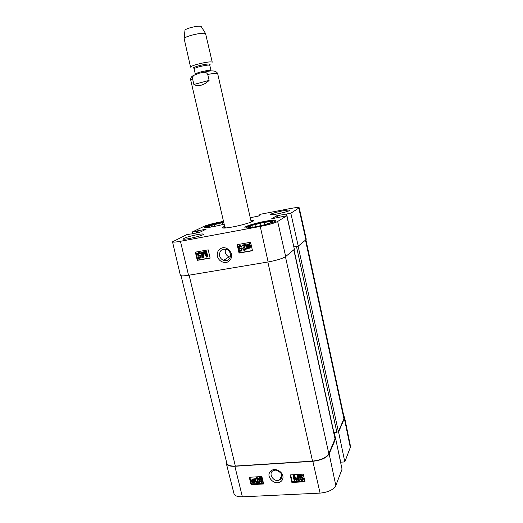 <?xml version="1.0" encoding="UTF-8"?>
<svg xmlns="http://www.w3.org/2000/svg" width="523" height="523" viewBox="0 0 523 523"><rect width="100%" height="100%" fill="white"/><g stroke="black" fill="none" stroke-linecap="round" stroke-linejoin="round"><path stroke-width="0.78" d="M280.629 472.714L276.66 470.249M300.483 479.218L301.712 480.114L302.542 478.82L301.15 477.734L299.686 478.238L299.594 475.616L302.209 475.466L302.346 476.061L300.248 476.178L300.28 477.551L301.196 477.179L303.216 478.722L303.072 479.931L301.83 480.617L299.816 479.31L300.673 478.793L301.902 479.696L302.569 479.382M302.209 475.466L302.405 475.047L299.79 475.198L299.594 475.616M302.405 475.047L302.346 476.061M300.45 476.165L300.28 477.551M300.47 477.133L301.392 476.76L303.405 478.303L303.262 479.513M300.673 478.793L299.816 479.31M293.096 475.917L294.135 475.858L296.633 480.081L297.169 475.688L298.097 475.636L299.267 480.676L298.6 480.709L297.62 476.492L297.071 480.794L296.449 480.827L293.939 476.63L294.933 480.912L294.272 480.944L293.096 475.917L293.298 475.505L294.338 475.446L294.135 475.858M294.338 475.446L296.698 479.441M298.097 475.636L298.293 475.217L297.169 475.688M298.293 475.217L299.267 480.676M297.711 476.898L297.071 480.794M294.429 477.447L294.933 480.912M263.069 481.552L261.722 482.703L259.768 481.415L260.644 480.912L260.408 481.323L261.605 482.206L262.383 480.938L261.029 479.872L259.63 480.362L259.506 477.8L262.016 477.656L262.154 478.238L260.14 478.349L260.186 479.696L261.069 479.33L262.736 480.173M260.644 480.912L261.833 481.788L262.402 481.559M262.036 477.257L259.741 477.388L259.506 477.8M260.389 478.336L260.186 479.696M260.421 479.284L261.304 478.918L262.526 479.303M259.768 481.415L260.408 481.323M259.421 482.742L256.093 482.925L257.904 479.179L256.747 478.382L256.009 479.428L255.355 479.395L255.989 478.022L256.643 477.878L258.545 479.16L256.813 482.298L259.277 482.16L259.421 482.742L259.513 481.748L259.277 482.16M256.427 481.65L257.832 479.833M256.218 478.558L256.009 479.428M255.623 478.27L256.878 477.466L258.78 478.748L258.467 480.062M259.513 481.748L257.048 481.886L256.813 482.298M254.237 480.232L254.675 481.147L254.185 482.592L252.838 482.435L254.237 480.232M253.093 482.029L254.701 481.984M253.498 482.219L253.256 482.631M253.962 479.983L252.563 482.193L252.106 481.271L252.596 479.813L253.962 479.983L252.563 482.193M252.315 480.003L252.289 481.788M252.531 481.376L252.799 481.781M254.505 479.127L255.185 481.101L254.479 482.964L251.994 483.089L252.328 482.566L251.596 481.31L252.315 479.434L254.185 479.63L254.74 478.722L254.812 479.33M254.727 479.454L255.427 480.689L255.172 482.226M252.315 482.552L251.994 483.089M251.857 479.754L253.171 478.885L254.426 479.218L254.185 479.63M254.426 479.218L254.74 478.722M249.844 477.238L251.485 483.958L263.487 483.311M290.625 474.891L292.226 481.748L304.837 481.068M291.886 482.454L290.128 474.917L303.242 474.158L304.994 481.748L291.886 482.454L292.226 481.748M251.079 484.651L249.281 477.27L261.866 476.545L263.651 483.971L251.079 484.651L251.485 483.958M275.203 470.144C278.491 470.269 280.674 471.883 281.734 474.989C282.152 477.283 281.394 478.95 279.459 479.99C273.679 482.945 267.403 472.831 273.588 470.517L275.203 470.144M274.398 469.432C271.463 469.929 269.685 471.439 269.051 473.969C268.175 477.336 272.457 482.997 277.661 482.775C286.212 481.441 284.022 470.295 274.398 469.432M226.296 463.378L233.964 493.555C234.742 495.843 237.547 496.935 242.384 496.824L320.076 493.117C328.202 492.287 333.458 489.763 335.838 485.553L342.042 469.196L335.681 438.719L329.15 453.866C326.633 457.873 321.194 460.351 312.839 461.299L234.853 466.274C229.891 466.477 227.041 465.509 226.296 463.378L226.446 461.737M255.335 479.199L254.714 479.473M251.53 480.526L250.694 480.722M335.681 438.719L335.086 438.764M337.845 432.037L338.584 431.978L344.807 461.92L350.305 447.427L350.443 445.995L344.533 417.223L344.363 418.57L338.584 431.978M343.807 416.027L344.533 417.223M344.807 461.92L340.578 462.175M230.277 257.061L229.126 256.8C227.113 255.995 225.805 254.485 225.217 252.276L225.335 249.072M252.897 227.25L247.863 227.688L249.092 226.982L249.223 227.564M250.948 227.427L250.648 226.093L251.844 225.4L252.282 227.315M261.003 225.661L260.467 223.262L264.239 222.321L264.782 224.746M270.594 222.942L270.319 221.706L273.026 221.432L270.038 223.262M264.239 222.321L266.893 222.053L267.345 224.06M251.844 225.4L255.636 224.459L256.133 226.681M246.156 227.904C244.149 226.119 275.909 218.954 274.876 221.425M249.092 226.982L250.648 226.093M255.636 224.459L260.467 223.262M266.893 222.053L270.319 221.706M210.168 227.217L206.945 227.505L208.219 226.877L208.331 227.361M210.096 227.224L209.828 226.093L211.076 225.478L211.436 227.002M219.209 225.393L218.791 223.583L222.164 222.752L222.582 224.544M222.164 222.752L223.785 222.576M211.076 225.478L214.469 224.648L214.868 226.354M205.513 227.701C204.996 226.877 215.718 223.726 223.726 222.321M208.219 226.877L209.828 226.093M214.469 224.648L218.791 223.583M224.87 227.257L224.537 228.08M251.694 221.857L251.04 221.262M225.753 226.969L225.001 227.74L226.06 227.956M250.269 222.412L251.132 221.752M200.152 254.008L198.923 253.152L198.152 254.681L198.969 255.701L200.956 255.015L201.12 257.917L198.577 258.362L198.426 257.721L200.466 257.362L200.401 255.845L198.727 256.303L197.504 254.864L197.602 253.498L198.786 252.596L199.701 252.655L200.799 253.838L200.152 254.008M198.792 253.178L198.472 254.511L199.283 255.525L200.015 255.518M200.956 255.015L200.348 255.034M201.27 254.838L201.12 257.917M200.459 257.244L198.426 257.721M198.426 252.701L200.021 252.485L201.113 253.662L200.799 253.838M207.5 256.871L206.474 257.055L203.905 252.609L203.499 257.571L202.584 257.734L201.296 252.249L201.95 252.132L203.029 256.728L203.454 251.864L204.068 251.753L206.65 256.172L205.559 251.485L206.219 251.367L207.5 256.871L207.808 256.695L206.526 251.203L206.219 251.367M204.173 253.073L203.499 257.571M201.95 252.132L201.296 252.249M202.264 251.962L203.127 255.629M204.068 251.753L203.454 251.864M204.375 251.583L206.382 255.008M206.526 251.203L205.559 251.485M240.926 246.902L239.658 246.019L238.841 247.595L239.606 248.608L241.757 247.922L241.888 250.896L239.233 251.36L239.083 250.7L241.214 250.327L241.162 248.771L239.312 249.21L238.161 247.778L238.285 246.385L239.527 245.457L240.587 245.555L241.606 246.719L240.926 246.902M239.449 246.078L239.116 247.425L239.88 248.438L240.789 248.425M241.757 247.922L241.116 247.948M242.031 247.752L241.888 250.896M241.208 250.21L239.083 250.7M239.05 245.607L240.868 245.392L241.606 246.719M241.979 245.117L245.529 244.489L243.587 249.092L244.816 249.889L245.614 248.575L246.307 248.53L244.934 250.458L243.881 250.373L242.907 249.196C242.652 248.686 243.005 247.81 243.96 246.581L244.757 245.313L242.129 245.784L241.979 245.117L245.529 244.489M245.797 244.319L245.555 244.98M245.83 244.816L243.862 248.922L244.476 249.661L245.359 249.641M246.307 248.53L245.614 248.575M246.581 248.36L245.797 250.099M247.719 244.561L247.314 246.228L247.68 247.111M247.516 247.412L247.039 246.398L248.046 244.463L249.026 244.653L247.516 247.412M247.81 247.667L249.327 244.901L249.811 245.928L248.798 247.876L247.81 247.667L249.425 247.595M249.425 245.032L248.079 247.503M247.222 248.739L246.496 246.51C246.287 245.091 246.764 244.254 247.922 243.986L249.268 244.208L249.608 243.581L249.942 243.777L249.582 244.431L250.36 245.817C250.589 247.235 250.105 248.079 248.909 248.353L247.562 248.118L247.222 248.739L247.699 248.183M247.405 244.156L249.393 243.98M249.942 243.777L249.608 243.581M250.203 243.607L249.582 244.431M249.844 244.267L250.628 245.653L249.752 247.994M237.651 244.581L238.148 246.771M238.58 248.673L239.508 252.786L252.439 250.53M208.213 249.844L210.141 258.114L197.289 260.349L195.347 252.145L208.213 249.844M195.922 252.04L197.812 260.055L210.096 257.917M197.289 260.349L197.812 260.055M250.589 242.267L252.485 250.733L239.05 253.073L237.141 244.666L250.589 242.267M239.05 253.073L239.508 252.786M226.282 260.552L223.654 260.33C221.536 259.539 220.176 258.022 219.575 255.773C219.366 250.752 221.68 248.615 226.511 249.373C231.898 251.105 231.696 259.892 226.282 260.552M226.086 262.592C229.087 261.729 230.911 259.82 231.552 256.858C232.441 252.91 227.923 246.895 222.582 247.778C213.887 250.373 216.313 262.638 226.086 262.592M172.518 241.842L180.37 275.288C180.795 276.072 183.527 276.059 188.548 275.268L268.122 261.964C276.719 260.369 282.577 258.552 285.689 256.531L294.39 249.321L286.774 215.77L277.661 221.484C274.503 223.105 268.704 224.753 260.258 226.439L180.448 241.286C175.525 242.169 172.878 242.358 172.518 241.842L186.665 234.683L190.843 233.958M305.916 239.782L306.269 239.207L299.221 207.775L290.821 213.234L298.254 246.124L305.916 239.782L298.842 208.2M298.254 246.124L293.841 246.889M264.86 221.34C271.587 220.118 275.261 219.85 275.876 220.536C277.242 222.497 244.457 229.891 244.875 227.531C244.352 226.466 255.322 223.092 264.86 221.34M224.138 224.119C215.6 226.544 204.225 228.44 204.415 227.44C203.931 226.596 214.319 223.478 222.837 221.876L223.589 221.739M282.57 210.887C286.872 210.083 289.219 209.88 289.598 210.272C290.376 211.377 270.188 215.868 270.45 214.535C271.404 213.58 275.444 212.364 282.57 210.887M197.23 234.624C201.094 233.925 203.179 233.774 203.493 234.173C204.375 235.389 183.07 240.43 183.285 238.946C184.56 237.743 189.208 236.304 197.23 234.624M223.308 228.093L224.857 227.198M251.027 221.203L252.812 221.334M224.642 226.276L222.517 227.328C221.484 228.459 224.87 228.329 232.689 226.943C243.999 224.864 256.564 220.752 253.191 220.301L250.818 220.275M299.221 207.775C298.711 207.265 295.619 207.539 289.951 208.592L260.735 214.208L259.513 214.888L260.781 214.737L258.257 216.123L250.242 217.712M192.863 233.709L192.444 231.905L203.944 226.381C207.252 224.982 212.351 223.583 219.229 222.19L223.504 221.373M192.444 231.905L206.154 229.152L199.694 232.356L190.869 234.082M286.774 215.77L271.705 218.758L276.687 215.783L290.821 213.234M181.05 275.726L226.792 463.156C227.531 465.293 230.388 466.261 235.35 466.058L312.532 461.123C320.88 460.175 326.313 457.703 328.836 453.703L335.047 438.856M333.72 432.514L336.871 432.279L338.381 431.612L343.931 418.76L344.101 417.406L305.903 239.789M297.495 246.255L293.854 246.948M209.102 80.385C206.578 82.824 203.905 84.438 201.074 85.216C198.263 85.935 195.857 85.687 193.876 84.465L192.516 78.587C192.477 76.92 193.157 75.724 194.563 74.998L199.335 73.194L203.244 72.37C205.238 71.952 206.742 72.645 207.749 74.449L209.102 80.385L193.876 84.465M201.309 26.712L201.12 26.405C199.185 25.856 195.458 26.333 189.934 27.83C187.162 28.68 185.521 29.432 185.011 30.092L184.972 30.452M190.666 35.486C186.966 36.603 184.776 37.578 184.096 38.408L190.568 67.134C190.66 66.493 192.902 65.545 197.289 64.29C205.657 62.165 210.638 61.459 212.233 62.172L205.552 33.492C203.022 32.831 198.06 33.498 190.666 35.486M301.902 479.696L301.712 480.114M301.392 476.76L301.196 477.179M303.405 478.303L303.216 478.722M296.404 478.937L296.208 479.356M261.833 481.788L261.605 482.206M261.304 478.918L261.069 479.33M263.102 481.683L262.906 482.029M257.179 480.624L256.943 481.036M256.878 477.466L256.643 477.878M258.78 478.748L258.545 479.16M253.988 482.278L253.747 482.69M252.348 480.859L252.106 481.271M255.152 479.99L254.91 480.402M255.427 480.689L255.185 481.101M253.171 478.885L252.929 479.29M312.839 461.299L320.076 493.117M234.853 466.274L242.384 496.824M334.217 432.482L335.583 438.725M337.956 449.617L340.695 462.175M293.978 249.667L335.23 438.751M329.15 453.866L335.838 485.553M344.363 418.57L350.305 447.427M188.548 275.268L180.448 241.286M268.122 261.964L260.258 226.439M259.643 215.358L259.545 214.901M259.938 215.195L259.859 214.855M196.707 232.983L196.282 231.179M197.38 232.853L196.942 230.996M197.642 232.807L197.184 230.878M198.315 232.676L197.844 230.695M277.125 217.79L276.687 215.783M277.791 217.666L277.34 215.6M286.427 215.836L286.016 213.946M286.597 215.803L286.225 214.077L286.578 215.803M291.69 237.435L286.591 214.031M285.689 256.531L277.661 221.484M189.104 275.176L235.35 466.058M267.848 262.01L312.532 461.123M305.497 240.129L343.931 418.76M298.123 246.15L338.381 431.612M296.482 246.496L336.871 432.279M293.808 249.804L335.119 439.163M328.836 453.703L285.44 256.721M203.244 72.37C211.547 70.069 216.352 70.487 217.666 73.612C217.169 73.024 213.861 73.298 207.749 74.449M192.516 78.587L190.66 79.803L224.962 227.668M208.886 65.055C213.273 63.263 205.716 63.806 198.563 65.839C193.353 67.402 192.111 68.212 194.831 68.271M209.122 65.061L209.801 65.277C208.644 64.78 205.042 65.303 198.988 66.833C195.811 67.742 194.183 68.421 194.105 68.873L194.628 68.376M209.801 65.277L210.985 70.487C209.841 70.036 206.245 70.572 200.198 72.096C197.021 72.985 195.386 73.645 195.308 74.076L195.713 74.397M302.131 480.003L302.32 479.584M300.575 477.349L300.771 476.93M261.958 482.121L262.186 481.709M260.552 479.454L260.787 479.042M255.989 478.022L256.224 477.61M254.426 482.18L254.185 482.592M252.315 479.434L252.55 479.022M279.459 479.99L281.832 475.505M333.844 432.508L335.204 438.751M223.661 260.33L229.126 256.8M252.602 221.275L253.191 220.301M223.465 227.943L222.517 227.328M259.624 215.371L259.513 214.888M335.138 439L293.854 249.765M217.666 73.612L251.223 222.053M190.66 79.803C190.464 77.666 191.764 76.064 194.563 74.998M185.011 30.092L184.096 38.408M201.12 26.405L205.552 33.492M194.105 68.873L195.308 74.076"/></g></svg>
